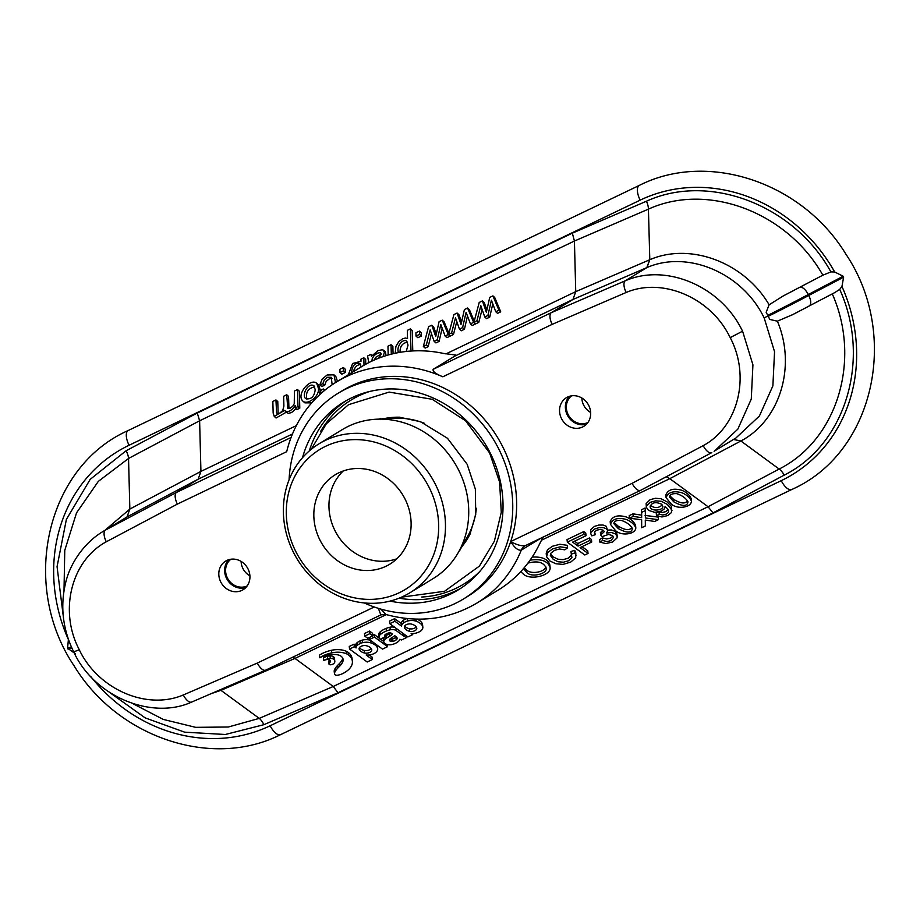 <?xml version="1.0" encoding="UTF-8"?>
<svg xmlns="http://www.w3.org/2000/svg" width="920" height="920" viewBox="0 0 920 920"><rect width="100%" height="100%" fill="white"/><g stroke="black" fill="none" stroke-linecap="round" stroke-linejoin="round"><path stroke-width="1.38" d="M293.457 552.345A87.251 78.626 58.6 0 1 318.975 443.831A87.251 78.626 58.6 0 1 435.378 484.288A87.251 78.626 58.6 0 1 409.86 592.802A87.251 78.626 58.6 0 1 293.457 552.345M295.78 551.482A82.018 73.899 58.6 0 1 363.94 440.105A82.018 73.899 58.6 0 1 427.719 566.915A82.018 73.899 58.6 0 1 295.78 551.482M104.823 530.391L129.846 509.07L200.928 471.397L199.617 420.785L197.294 413.022L572.332 233.162L646.449 201.215C709.159 172.511 793.88 204.815 830.921 271.917L834.67 271.975L843.157 276.241L843.628 277.184L841.949 286.442L839.707 289.374L834.727 292.606L809.462 305.842M71.369 646.909L67.574 648.186L68.413 639.354M63.238 615.952L57.063 566.651L66.389 519.397L90.206 479.343L126.086 450.765L197.294 413.022M843.157 276.241L808.335 294.503L808.806 295.447C811.279 300.932 811.382 304.462 809.129 306.015A73.243 2.875 153.3 0 1 792.856 314.536L777.377 321.183L769.787 319.435L766.164 312.236L769.131 304.796L783.449 295.826L822.859 275.183L830.921 271.917M822.859 275.183C787.313 212.152 707.744 182.079 648.428 209.139L649.796 259.727C690.333 242.121 744.314 262.373 769.131 304.796M767.567 315.479A83.191 3.266 -26.7 0 0 808.335 294.503C805.38 289.214 802.505 286.81 799.721 287.316L822.169 275.54M241.109 561.418A15.709 14.156 -121.4 0 0 249.906 575.828M247.158 585.936A15.709 14.156 58.6 0 1 228.102 579.243A15.709 14.156 58.6 0 1 230.874 559.233M834.727 292.606L809.129 306.015M626.175 292.468L552.172 324.358A10.476 4.519 64.4 0 1 551.344 312.65L572.964 299.46L646.956 267.559L625.347 280.749A10.476 4.519 64.4 0 0 626.175 292.468C662.02 277.207 709.63 297.16 729.157 335.604L730.204 337.628C750.777 376.475 738.162 426.949 703.213 445.636L632.12 483.322A10.476 4.519 64.4 0 0 640.527 490.394A10.476 4.519 64.4 0 0 640.596 490.36A10.476 4.519 64.4 0 0 640.699 490.303L711.793 452.617A10.476 4.519 64.4 0 1 711.7 452.674L711.793 452.617M777.377 321.183C796.467 366.148 780.206 420.291 740.887 440.99L779.148 469.05C837.545 439.656 861.522 359.559 832.266 293.882M572.332 233.162L574.425 241.028L575.736 291.64L572.964 299.46L454.756 356.143L455.71 355.028L443.532 353.441A130.927 117.978 -121.4 0 0 361.755 366.562L336.547 381.938A130.927 117.978 -121.4 0 0 286.695 451.674L177.364 504.102A10.476 4.519 -115.6 0 1 176.536 492.395L198.156 479.205L292.479 433.975M649.796 259.727L646.956 267.559C688.183 249.653 742.865 273.366 764.198 317.998L774.548 351.693L772.88 385.894L759.414 415.989L736 437.92L714.092 451.283M666.195 476.79L669.806 478.664L740.887 440.99L733.401 439.438M839.707 289.374C871.263 358.719 846.124 444.095 784.219 475.145L713.011 512.889L708.067 506.736L333.258 686.481L294.986 658.409L220.995 690.31L211.335 693.588M713.011 512.889L337.973 692.748L263.856 724.695L225.308 734.494L184.632 732.159L145.153 717.876L110.101 692.806M126.086 450.765A10.476 4.531 -117.9 0 1 128.535 458.459L129.846 509.07L127.063 516.89L102.856 531.587L127.063 516.89L198.156 479.205L200.928 471.397L296.332 425.638M646.449 201.215A10.476 4.508 -113.3 0 1 648.428 209.139L574.425 241.028L199.617 420.773L128.535 458.459L98.348 481.344L76.544 512.831L64.768 550.344L63.997 590.778M220.179 689.781L259.256 718.382A10.476 4.508 -113.3 0 1 263.856 724.695M454.756 356.143L433.147 369.334L551.344 312.65L625.347 280.749C665.804 263.143 719.888 285.809 741.716 329.498L742.589 331.188L730.204 337.628M433.147 369.334C432.549 371.438 435.781 373.922 442.842 376.797A130.927 117.978 -121.4 0 0 336.547 381.938M543.329 536.705L539.465 544.191A130.927 117.978 58.6 0 1 498.145 590.111L476.813 603.117C448.879 619.528 418.588 623.323 385.94 614.502L380.822 609.086M74.658 651.509L79.281 649.796L78.28 647.737C59.052 609.155 72.001 560.165 106.283 541.788L177.364 504.102M79.281 649.796C98.187 689.436 146.797 710.55 183.321 694.956L257.312 663.067A10.476 4.519 -115.6 0 0 265.65 670.174A10.476 4.519 -115.6 0 0 265.719 670.139L380.846 614.928L378.373 608.361M289.087 479.768A120.451 108.537 58.6 0 1 338.123 393.254L342.01 390.885A120.451 108.537 58.6 0 1 472.592 407.376A120.451 108.537 58.6 0 1 510.703 541.547A120.451 108.537 58.6 0 1 467.486 596.539L463.599 598.908A120.451 108.537 58.6 0 1 374.854 607.2A120.451 108.537 58.6 0 1 364.24 602.933M241.902 590.375A16.755 15.099 -121.4 0 0 243.11 589.72A16.755 15.099 -121.4 0 0 247.261 567.548A16.755 15.099 -121.4 0 0 225.641 561.108A16.755 15.099 -121.4 0 0 221.099 582.624A16.755 15.099 -121.4 0 0 241.902 590.375M582.636 426.972A16.755 15.099 -121.4 0 0 583.843 426.316A16.755 15.099 -121.4 0 0 588.006 404.144A16.755 15.099 -121.4 0 0 566.386 397.704A16.755 15.099 -121.4 0 0 561.832 419.221A16.755 15.099 -121.4 0 0 582.636 426.972M294.434 391.058L297.516 389.574L297.965 406.582L295.205 407.905L295.147 405.536C291.295 411.183 287.753 412.815 284.487 410.435L274.229 416.38L273.159 413.091L272.849 401.407L275.942 399.924L276.586 412.999L277.702 413.69L279.565 413.275L282.716 410.561L283.889 406.134L283.636 396.232L286.718 394.76L287.764 408.284L290.329 408.112L292.698 406.329L294.25 403.684L294.434 391.058M296.067 408.675L291.536 412.574L288.202 413.379L284.487 410.435M540.937 538.154L521.272 550.16C518.017 550.608 514.498 547.745 510.703 541.547C516.948 545.008 521.904 546.33 525.573 545.514L640.527 490.394M581.854 398.003A15.709 14.156 -121.4 0 0 590.64 412.424M587.891 422.533A15.709 14.156 58.6 0 1 568.146 414.586A15.709 14.156 58.6 0 1 571.607 395.83M228.781 559.705A16.755 15.099 -121.4 0 0 227.297 579.726A16.755 15.099 -121.4 0 0 245.789 587.581M569.514 396.301A16.755 15.099 -121.4 0 0 568.042 416.323A16.755 15.099 -121.4 0 0 586.523 424.178M523.537 568.514L526.78 572.539C531.794 577.909 547.389 573.769 546.261 568.18C543.72 562.212 537.602 560.533 527.884 563.132M524.147 567.801L526.493 569.974C531.047 574.609 544.41 572.251 545.859 566.904M530.069 560.153C541.224 558.589 547.906 561.039 550.114 567.49C551.241 575.529 530.334 580.738 523.365 574.126L520.766 571.619M532.151 557.094C542.167 556.542 548.067 559.153 549.827 564.926L550.114 567.49M292.893 657.11L294.986 658.409L386.331 614.606M132.905 703.685L163.3 719.428L195.684 727.341L228.321 727.007L259.256 718.382L333.258 686.481L337.973 692.748M75.635 653.947L67.574 648.186M387.573 646.668L382.49 649.117L369.403 639.515L374.486 637.077L387.573 646.668L387.343 644.609M383.513 639.457A4.358 2.472 -6.4 0 1 383.479 639.25A4.358 2.472 -6.4 0 1 383.467 639.043A7.072 4.013 -6.4 0 1 384.192 637.307M389.562 636.306A17.365 9.844 173.6 0 0 391.368 635.122A3.703 2.104 173.6 0 0 392.035 634.409A1.736 0.989 173.6 0 0 392.127 634.006A1.736 0.989 173.6 0 0 391.816 633.523L391.552 633.339A2.679 1.518 173.6 0 0 388.459 633.018A6.268 3.553 173.6 0 0 386.906 633.604L386.641 633.731A5.6 3.174 173.6 0 0 385.365 634.501A3.346 1.897 173.6 0 0 384.64 635.858A3.346 1.897 173.6 0 0 385.25 636.801L380.155 639.239A7.141 4.048 -6.4 0 1 378.982 637.33A7.141 4.048 -6.4 0 1 379.362 635.708A7.544 4.278 -6.4 0 1 380.339 634.547A18.619 10.557 -6.4 0 1 386.411 630.982A16.663 9.453 -6.4 0 1 390.287 629.797A5.566 3.151 -6.4 0 1 396.336 630.683L403.144 635.674A24.621 13.961 173.6 0 0 404.984 636.847A6.773 3.841 173.6 0 0 406.697 637.502L401.546 639.975A7.452 4.22 -6.4 0 1 399.924 639.216A8.165 4.635 -6.4 0 1 398.291 641.505A11.879 6.739 -6.4 0 1 392.575 644.391A6.831 3.875 -6.4 0 1 387.872 644.713A4.657 2.645 -6.4 0 1 386.17 644.184A11.879 6.739 -6.4 0 1 384.238 642.769A4.358 2.472 -6.4 0 1 383.766 641.827A4.358 2.472 -6.4 0 1 383.755 641.619A7.072 4.013 -6.4 0 1 385.123 639.216A16.525 9.373 -6.4 0 1 386.699 638.043A46.345 26.277 -6.4 0 1 389.562 636.306L389.275 633.742A17.365 9.844 173.6 0 0 390.563 632.925M541.431 540.224L669.806 478.664L708.067 506.736L779.148 469.05A10.476 4.531 -117.9 0 1 784.219 475.145M338.123 393.254A120.451 108.537 58.6 0 1 498.824 449.098A120.451 108.537 58.6 0 1 463.599 598.908M378.994 419.129A78.556 70.782 58.6 0 1 380.535 418.623M460.437 549.596A78.556 70.782 58.6 0 1 459.275 550.735M389.999 601.105A109.986 99.107 -121.4 0 0 458.148 589.961A109.986 99.107 -121.4 0 0 490.314 453.18A109.986 99.107 -121.4 0 0 343.585 402.19A109.986 99.107 -121.4 0 0 302.507 457.688M405.065 499.077A52.371 47.196 -121.4 0 0 335.202 474.789A52.371 47.196 -121.4 0 0 322.195 544.077A52.371 47.196 -121.4 0 0 389.758 564.213A52.371 47.196 -121.4 0 0 405.065 499.077M409.86 592.802L433.124 578.611A87.251 78.626 -121.4 0 0 458.643 470.097A87.251 78.626 -121.4 0 0 342.24 429.64L318.975 443.831M424.591 423.361A77.51 69.839 -121.4 0 0 385.848 419.336M462.242 544.548A77.51 69.839 -121.4 0 0 476.376 508.254M399.809 417.209A78.556 70.782 -121.4 0 0 381.846 419.14M460.575 548.193A78.556 70.782 -121.4 0 0 470.522 533.094M343.252 470.971A52.371 47.196 -121.4 0 0 337.318 534.853A52.371 47.196 -121.4 0 0 396.83 558.797M372.738 635.202L374.198 634.501L379.27 638.216M380.454 639.089L383.732 641.493M364.481 633.535L369.564 631.097L372.531 633.27L372.818 635.846L367.724 638.284L364.768 636.111L364.481 633.535M328.785 661.744A1.886 1.069 -6.4 0 1 328.693 661.48A1.886 1.069 -6.4 0 1 328.785 661.077A8.866 5.026 -6.4 0 1 329.245 660.387A14.639 8.303 173.6 0 0 329.59 659.928M323.334 657.984A10.235 5.807 -6.4 0 1 327.474 656.282A7.785 4.416 -6.4 0 1 330.004 655.903A4.485 2.541 -6.4 0 1 333.12 656.477A3.864 2.185 -6.4 0 1 333.879 657.11A9.51 5.394 -6.4 0 1 334.523 658.708L334.811 661.284A9.51 5.394 -6.4 0 1 334.822 661.733A5.359 3.036 -6.4 0 1 333.442 663.814A4.071 2.311 -6.4 0 1 331.603 664.619A3.829 2.173 -6.4 0 1 330.786 664.769A1.886 1.069 -6.4 0 1 329.636 664.688A1.38 0.782 -6.4 0 1 329.072 664.32A1.886 1.069 -6.4 0 1 328.98 664.056A1.886 1.069 -6.4 0 1 329.072 663.654A8.866 5.026 -6.4 0 1 329.532 662.963A14.639 8.303 173.6 0 0 330.119 662.135A4.427 2.507 173.6 0 0 330.372 661.089A4.427 2.507 173.6 0 0 330.061 660.33A2.806 1.587 173.6 0 0 327.554 659.525A5.75 3.266 173.6 0 0 325.507 659.858A7.51 4.255 173.6 0 0 323.622 660.56L323.334 657.984M406.95 618.55A9.913 5.623 173.6 0 0 403.121 620.459A8.142 4.623 173.6 0 0 401.258 623.461L394.599 618.665L389.516 621.103L389.804 623.679L407.882 636.939L412.712 634.616L412.597 633.546M412.712 634.616L411.125 633.362A5.715 3.243 173.6 0 0 414.517 633.431A6.865 3.887 173.6 0 0 415.644 633.19A12.5 7.084 173.6 0 0 419.186 631.89A9.913 5.623 173.6 0 0 421.038 630.752A9.625 5.451 173.6 0 0 422.832 627.06L422.544 624.484A9.625 5.451 173.6 0 0 422.119 623.208A17.825 10.108 173.6 0 0 417.151 619.148M385.192 636.352A16.525 9.373 -6.4 0 1 386.411 635.478A46.345 26.277 -6.4 0 1 389.275 633.742M378.982 637.33L378.695 634.754A7.141 4.048 -6.4 0 1 379.074 633.132A7.544 4.278 -6.4 0 1 380.052 631.982A18.619 10.557 -6.4 0 1 386.124 628.418A16.663 9.453 -6.4 0 1 389.999 627.221A5.566 3.151 -6.4 0 1 395.048 627.52M550.447 554.024L552.954 556.772L557.773 559.188L563.109 559.636L568.123 558.233L571.757 554.909M567.514 547.894L564.811 549.838L559.532 548.998L554.553 550.332L550.769 553.322L550.298 555.335L553.242 559.348L558.06 561.752L563.396 562.212L568.41 560.797L571.941 557.75L570.906 551.494L574.759 550.356L575.839 552.966L575.702 557.888L570.653 562.12L563.017 564.397L555.887 563.764L549.884 560.97L546.606 556.761L547.71 552.495L552.655 548.849L560.222 546.837L567.514 547.894L567.226 545.318L559.935 544.26L552.368 546.273L547.423 549.918L546.204 553.575L546.491 556.151M546.549 554.875L546.204 553.575M582.049 546.675L587.753 550.861L588.041 553.426L584.786 554.99L567.329 542.179L567.042 539.603L583.717 531.61L585.775 533.117L586.063 535.693L572.631 542.121L578.059 546.101L577.771 543.536L589.386 537.958L591.433 539.465L591.721 542.029L580.106 547.607L588.041 553.426M574.586 541.19L577.771 543.536M599.874 542.133L602.634 540.466L607.016 541.547L610.891 540.661L613.548 537.349L612.341 535.566L608.545 534.439L602.232 536.601L600.679 535.06L604.279 531.622L603.336 530.288L600.265 529.403L596.562 530.231L594.389 532.231L595.251 534.692L591.813 535.854L590.766 533.715L590.72 529.632L594.446 526.389L598.793 525.055L603.06 525.044L606.211 526.263L607.694 530.633L606.625 533.048L611.501 532.507L615.537 533.979L617.216 536.498L617.032 537.947L612.662 541.983L605.877 543.57L599.874 542.133L599.587 539.568L602.347 537.889L606.728 538.971L610.604 538.085L612.961 536.118M607.637 530.139L611.213 529.931L615.25 531.403L616.929 533.922L617.216 536.498M600.679 535.06L600.392 532.484L603.462 530.391M594.63 531.737L595.251 534.692M610.455 524.331L610.167 521.755C612.306 516.212 617.665 514.613 626.244 516.959C631.039 519.075 634.144 521.893 635.536 525.389L635.823 527.965C635.398 534.761 620.022 536.245 615.066 530.035L610.455 524.331C612.594 518.776 617.952 517.178 626.531 519.535C631.327 521.651 634.432 524.457 635.823 527.965M641.654 527.723L641.665 519.777L629.487 518.202L633.224 516.408L641.654 517.672L641.665 512.359L645.345 510.6L645.369 517.983L658.421 519.685L654.706 521.467L645.288 520.076L645.369 525.941L641.654 527.723L641.366 519.731M629.487 518.202L629.199 515.625L632.937 513.843L641.366 515.108L641.378 509.784L645.058 508.024L645.345 510.6M645.081 515.407L658.133 517.109L658.421 519.685M659.444 511.807L662.481 512.452L665.827 511.635L668.15 509.599M656.512 515.683L659.249 514.153L662.768 515.016L666.115 514.199L668.127 512.693L668.644 510.979L667.713 508.944L665.114 506.494L664.297 508.909L661.514 511.014L654.741 512.359L648.473 510.335L646.334 507.299L646.139 503.573L650.072 499.721L655.408 498.272L661.066 498.732L667.011 501.837L671.289 506.23L671.543 512.486L667.817 515.534L661.94 516.971L656.512 515.683L656.224 513.107L657.949 512.153M666.08 497.651L665.793 495.086C667.931 489.532 673.29 487.933 681.869 490.291C686.676 492.407 689.77 495.213 691.161 498.709L691.449 501.285C691.023 508.081 675.659 509.565 670.703 503.355L666.08 497.651C668.219 492.096 673.578 490.498 682.157 492.855C686.964 494.971 690.057 497.777 691.449 501.285M349.542 649.037L354.372 646.714L356.12 647.91A5.715 3.243 -6.4 0 1 356.074 647.68A5.715 3.243 -6.4 0 1 356.718 645.92A6.865 3.887 -6.4 0 1 357.339 645.311A12.5 7.084 -6.4 0 1 360.214 643.529A9.913 5.623 -6.4 0 1 362.491 642.7A9.625 5.451 -6.4 0 1 370.978 642.942A17.825 10.108 -6.4 0 1 374.854 644.793A17.825 10.108 -6.4 0 1 377.269 647.438A9.625 5.451 -6.4 0 1 377.695 648.703A9.625 5.451 -6.4 0 1 375.808 652.476A9.913 5.623 -6.4 0 1 371.53 654.545A8.142 4.623 -6.4 0 1 366.195 654.994L372.289 659.559L367.206 661.997L349.542 649.037L349.255 646.461L354.085 644.149L355.822 645.334A5.715 3.243 -6.4 0 1 355.787 645.104A5.715 3.243 -6.4 0 1 356.431 643.344A6.865 3.887 -6.4 0 1 357.052 642.746A12.5 7.084 -6.4 0 1 359.927 640.952A9.913 5.623 -6.4 0 1 362.204 640.124A9.625 5.451 -6.4 0 1 370.472 640.297M377.154 645.196A9.625 5.451 -6.4 0 1 377.407 646.127L377.695 648.703M369.276 654.982L372.002 656.983L372.289 659.559M352.372 661.204L352.084 658.628A23.264 13.191 173.6 0 0 348.209 652.395A11.868 6.727 173.6 0 0 346.242 651.245A16.399 9.292 173.6 0 0 331.372 650.302A25.472 14.444 173.6 0 0 319.412 655.167L319.7 657.731A21.505 12.19 -6.4 0 1 330.153 654.626A13.857 7.854 -6.4 0 1 338.054 654.913A8.452 4.795 -6.4 0 1 341.124 656.27A12.225 6.934 -6.4 0 1 343.137 659.525A12.225 6.934 -6.4 0 1 342.907 661.411A23.897 13.547 -6.4 0 1 339.882 665.976A2097.611 1189.307 173.6 0 0 337.973 667.897A30.808 17.468 173.6 0 0 335.19 671.462A12.673 7.187 173.6 0 0 334.478 673.704A3.542 2.001 173.6 0 0 334.489 673.888A3.542 2.001 173.6 0 0 334.799 674.567A2.472 1.403 173.6 0 0 336.57 675.234A3.783 2.139 173.6 0 0 336.961 675.234A4.566 2.587 173.6 0 0 338.365 675.073A10.453 5.923 173.6 0 0 340.388 674.521A13.788 7.82 173.6 0 0 342.769 673.555A23.989 13.604 173.6 0 0 347.898 670.243A23.264 13.191 173.6 0 0 352.372 661.204A23.264 13.191 173.6 0 0 348.496 654.959A11.868 6.727 173.6 0 0 346.529 653.821A16.399 9.292 173.6 0 0 331.66 652.878A25.472 14.444 173.6 0 0 319.7 657.731M342.78 658.271A12.225 6.934 -6.4 0 1 342.619 658.846A23.897 13.547 -6.4 0 1 339.595 663.4A2097.611 1189.307 173.6 0 0 337.686 665.321A30.808 17.468 173.6 0 0 334.903 668.897A12.673 7.187 173.6 0 0 334.19 671.129A3.542 2.001 173.6 0 0 334.202 671.312A3.542 2.001 173.6 0 0 334.236 671.496M371.151 648.462A4.933 2.794 -6.4 0 1 364.147 650.417A10.821 6.129 -6.4 0 1 359.433 647.668M404.685 626.002A10.568 5.991 173.6 0 0 409.354 628.74A4.83 2.737 173.6 0 0 416.173 626.853M381.018 614.836L385.94 614.502M482.413 300.909L486.358 312.271L489.727 297.401L492.901 295.884L494.73 297.516L500.744 311.846L497.57 313.363L495.742 311.73L491.406 300.184L487.899 315.491L489.727 317.124L486.588 318.63L484.759 316.997L480.803 305.635L476.962 320.735L478.791 322.368L475.789 323.817L473.961 322.184L479.228 302.438L482.413 300.909L484.242 302.542L486.887 309.936M492.775 303.91L489.727 317.124M482.091 309.384L478.791 322.368M467.578 308.027L473.616 322.345L470.419 323.874L466.084 312.328L462.599 327.635L459.436 329.141L455.492 317.768L451.639 332.879L448.661 334.316L453.905 314.582L457.091 313.053L461.035 324.415L464.404 309.546L467.578 308.027L469.407 309.66L474.237 321.137M475.111 323.207L475.433 323.978L472.247 325.507L470.419 323.874M467.452 316.066L464.428 329.268L461.265 330.774L459.436 329.141M456.78 321.505L453.468 334.512L450.489 335.949L448.661 334.316M457.091 313.053L458.919 314.686L461.575 322.069M442.255 320.171L448.293 334.489L445.096 336.018L440.784 324.461L437.276 339.779L434.113 341.285L430.169 329.912L426.328 345.023L423.338 346.46L428.582 326.726L431.791 325.185L435.723 336.559L439.081 321.69L442.255 320.171L444.084 321.804L448.925 333.304M449.776 335.317L450.121 336.122L446.924 337.651L445.096 336.018M442.14 328.187L439.104 341.412L435.942 342.918L434.113 341.285M431.457 333.649L428.145 346.656L425.166 348.093L423.338 346.46M431.791 325.185L433.619 326.818L436.252 334.19M421.245 332.752L421.337 336.03L417.829 337.709L416.001 336.076L415.921 332.798L419.428 331.119L421.245 332.752M395.197 353.257L395.91 346.38L398.728 341.78L402.718 338.732L405.49 338.019L407.537 338.606L407.318 330.349L410.412 328.865L412.24 330.498L412.769 350.945M388.183 355.005L387.964 346.207L391.046 344.724L392.874 346.357L393.07 353.74M384.249 351.244L385.399 351.808L386.078 355.637M348.312 374.762L352.647 363.469L361.008 361.284L360.95 359.156L363.825 357.776L365.654 359.409L365.769 364.228M345.253 369.196L345.334 372.473L341.837 374.152L340.009 372.519L339.917 369.242L343.424 367.563L345.253 369.196M332.005 378.407L329.13 378.936L326.14 381.432L324.679 385.376L321.655 386.434L319.827 384.801L322.241 379.005L327.209 374.946L333.994 374.865L335.501 382.593M333.994 374.865L335.823 376.498L337.502 381.363M316.698 383.26L318.389 388.183C319.861 396.313 307.567 405.341 303.013 401.212C295.63 394.898 310.166 377.545 316.698 383.26L318.527 384.893L320.217 389.815L319.378 394.979M311.707 402.891L304.842 402.845L303.013 401.212M286.718 394.76L288.546 396.393L288.949 408.572M297.516 389.574L299.345 391.207L299.793 408.216L297.034 409.538L295.205 407.905M286.223 412.24L276.058 418.013L274.229 416.38M275.942 399.924L277.771 401.557L278.15 413.69M314.697 386.86C308.062 388.297 305.452 392.426 306.866 399.268M407.514 342.217C402.35 343.045 399.866 346.414 400.062 352.337M614.146 522.445L617.906 525.964C625.255 530.391 629.889 530.817 631.81 527.229M571.193 554.07L575.046 552.931L574.759 550.356M575.046 552.931L576.127 555.53M567.329 542.179L584.004 534.175L583.717 531.61M584.004 534.175L586.063 535.693M578.059 546.101L589.674 540.534L589.386 537.958M589.674 540.534L591.721 542.029M602.634 540.466L602.347 537.889M601.185 534.842L600.898 532.266M590.766 533.715L591.008 532.197L594.734 528.966L599.081 527.631L603.347 527.608L606.498 528.827L607.694 530.633M618.194 528.54C626.969 533.266 631.683 533.255 632.362 528.482C630.2 524.768 626.394 522.031 620.942 520.283C616.434 520.179 614.088 521.306 613.881 523.687L618.194 528.54L617.906 525.964M650.359 505.356C654.615 508.426 658.57 508.3 662.227 504.953M633.224 516.408L632.937 513.843M641.654 517.672L641.366 515.108M641.665 512.359L641.378 509.784M646.334 507.299L646.426 506.149L650.359 502.285L655.695 500.836L661.353 501.296L667.299 504.413L672.025 510.278M659.249 514.153L659.007 511.922M661.273 504.068C655.534 501.618 651.82 502.481 650.118 506.678C650.405 511.761 663.584 510.692 662.825 506.218L661.273 504.068M673.819 501.86C682.594 506.586 687.32 506.575 687.987 501.814C685.825 498.088 682.019 495.351 676.568 493.603C672.071 493.499 669.714 494.638 669.507 497.007L673.819 501.86L673.532 499.284C680.88 503.723 685.515 504.137 687.447 500.549M669.771 495.765L673.532 499.284M396.382 636.916A3.875 2.196 -6.4 0 1 395.945 637.307A7.9 4.485 -6.4 0 1 392.702 638.825A2.357 1.334 -6.4 0 1 391.058 638.94A3.036 1.725 -6.4 0 1 390.264 638.744M492.901 295.884L498.916 310.212L500.744 311.846M498.916 310.212L495.742 311.73M487.899 315.491L484.759 316.997M476.962 320.735L473.961 322.184M473.616 322.345L475.433 323.978M462.599 327.635L464.428 329.268M451.639 332.879L453.468 334.512M448.293 334.489L450.121 336.122M437.276 339.779L439.104 341.412M426.328 345.023L428.145 346.656M419.428 331.119L419.508 334.397L421.337 336.03M419.508 334.397L416.001 336.076M410.412 328.865L410.987 351.049M406.226 351.474L408.02 345.103L406.789 341.159C402.201 338.054 395.922 347.702 398.59 352.59M381.156 354.177L376.096 357.041L374.084 360.111M391.046 344.724L391.287 354.177M368.736 362.664L367.597 355.971L370.829 354.418L372.059 355.522M370.829 354.418L371.473 356.281L378.097 350.543L382.743 349.703L384.433 352.429L382.973 356.638M377.522 358.662L379.569 357.178L381.144 354.096L380.178 352.624L377.43 353.153L374.267 355.407L372.289 358.386L371.875 361.123M360.721 364.63C357.178 364.607 354.752 366.942 353.418 371.645M363.825 357.776L364.009 365.228M361.169 366.919L360.042 363.618C355.178 362.296 352.314 365.366 351.463 372.841M343.424 367.563L343.505 370.841L345.334 372.473M343.505 370.841L340.009 372.519M321.425 392.943L320.252 390.839L323.242 388.964L324.737 390.298M323.242 388.964L324.369 390.609M332.154 384.767L331.269 377.315L327.301 377.303L324.311 379.799L322.851 383.743L324.679 385.376M322.851 383.743L319.827 384.801M315.215 389.7L313.95 385.802C308.327 382.018 301.185 395.128 305.773 398.682C311.19 399.659 314.341 396.669 315.215 389.7M297.965 406.582L299.793 408.216M385.25 636.801L385.02 634.811M396.336 630.683L396.072 628.268M406.697 637.502L406.525 635.938M389.424 640.205A2.415 1.368 -6.4 0 1 389.413 640.113A2.415 1.368 -6.4 0 1 389.539 639.561A4.749 2.691 -6.4 0 1 390.287 638.721A12.937 7.337 -6.4 0 1 392.058 637.537A14.214 8.061 173.6 0 0 394.082 636.168A2.841 1.61 173.6 0 0 394.577 635.559L396.06 636.651A6.474 3.668 -6.4 0 1 397.072 637.87A3.875 2.196 -6.4 0 1 397.164 638.216A3.875 2.196 -6.4 0 1 396.232 639.871A7.9 4.485 -6.4 0 1 392.989 641.401A2.357 1.334 -6.4 0 1 391.345 641.516A3.036 1.725 -6.4 0 1 389.424 640.205L389.401 640.009M422.832 627.06A9.625 5.451 173.6 0 0 422.406 625.772A17.825 10.108 173.6 0 0 416.208 621.23A9.625 5.451 173.6 0 0 407.709 620.977L407.445 618.596M407.709 620.977A9.913 5.623 173.6 0 0 403.409 623.035A8.142 4.623 173.6 0 0 401.546 626.025L401.258 623.461M401.546 626.025L401.189 623.495M401.476 626.06L394.887 621.241L394.599 618.665M394.887 621.241L389.804 623.679M404.421 627.497A10.568 5.991 173.6 0 0 409.641 631.315A4.83 2.737 173.6 0 0 414.563 630.867A4.83 2.737 173.6 0 0 416.794 628.199A4.83 2.737 173.6 0 0 416.691 627.785A11.075 6.279 173.6 0 0 411.631 624.128A4.819 2.725 173.6 0 0 406.663 624.507A4.819 2.725 173.6 0 0 404.363 627.198A4.819 2.725 173.6 0 0 404.421 627.497L404.363 626.899M362.491 642.7L362.204 640.124M370.978 642.942L370.702 640.469M374.854 644.793L374.704 643.402M354.372 646.714L354.085 644.149M356.04 647.944L355.752 645.369M364.435 652.981A10.821 6.129 -6.4 0 1 359.191 649.29A4.887 2.772 -6.4 0 1 359.099 648.899A4.887 2.772 -6.4 0 1 361.284 646.231A4.887 2.772 -6.4 0 1 366.171 645.702A10.511 5.957 -6.4 0 1 371.668 649.428A4.933 2.794 -6.4 0 1 371.76 649.807A4.933 2.794 -6.4 0 1 369.46 652.544A4.933 2.794 -6.4 0 1 364.435 652.981L364.147 650.417M323.622 660.56A10.235 5.807 -6.4 0 1 327.761 658.846A7.785 4.416 -6.4 0 1 330.291 658.467A4.485 2.541 -6.4 0 1 333.408 659.053A3.864 2.185 -6.4 0 1 334.167 659.686A9.51 5.394 -6.4 0 1 334.811 661.284M364.768 636.111L369.851 633.673L369.564 631.097M369.851 633.673L372.818 635.846M369.403 639.515L369.184 637.583M374.486 637.077L374.198 634.501M320.666 431.308A107.893 97.209 58.6 0 1 369.667 391.471M479.619 571.676A107.893 97.209 58.6 0 1 421.774 597.022M68.356 639.469A157.113 141.576 58.6 0 1 129.064 445.257L640.159 200.146A157.113 141.576 58.6 0 1 834.67 271.975M841.949 286.442A157.113 141.576 58.6 0 1 781.241 480.654L270.147 725.765A157.113 141.576 58.6 0 1 90.861 676.637M791.752 489.509C873.919 453.238 900.358 334.788 845.802 254.023C802.332 182.47 707.974 150.558 639.354 185.38L128.248 430.491C46.08 466.762 19.642 585.212 74.198 665.976C117.668 737.529 212.025 769.442 280.646 734.62L791.752 489.509A13.098 5.658 -115.6 0 1 781.241 480.654M639.354 185.38A13.098 5.658 64.4 0 0 640.159 200.146M783.449 295.826A73.243 2.875 -26.7 0 0 799.721 287.316M843.628 277.184L808.806 295.447A83.191 3.266 153.3 0 1 768.039 316.411M703.213 445.636A10.476 4.519 64.4 0 0 711.7 452.674L640.596 490.36M445.878 353.924L575.736 291.64L649.738 259.75L646.806 267.628M767.935 315.859L764.198 317.998M742.589 331.188L752.928 364.86L751.272 399.061L737.817 429.168L714.391 451.099M442.842 376.797L552.172 324.358M374.244 606.981L257.312 663.067M632.12 483.322L510.703 541.547M191.9 701.948A10.476 4.519 -115.6 0 1 191.636 702.075A10.476 4.519 -115.6 0 1 183.321 694.956M525.285 545.663A10.476 9.441 -121.4 0 0 524.825 545.916A10.476 9.441 -121.4 0 0 521.272 550.16A130.927 117.978 58.6 0 1 476.813 603.117M524.825 545.916L525.4 545.606M526.78 572.539L526.493 569.974M71.794 647.864L68.045 649.129M383.755 641.619L383.467 639.043M106.283 541.788A10.476 4.519 -115.6 0 1 105.455 530.069L176.536 492.395L291.099 437.46M309.258 450.961A109.986 99.107 58.6 0 1 346.529 400.476M461.023 588.133A109.986 99.107 58.6 0 1 399.084 598.184M128.248 430.491A13.098 5.658 64.4 0 0 129.064 445.257M280.646 734.62A13.098 5.658 -115.6 0 1 270.147 725.765M380.178 352.624L381.006 353.36M318.389 388.183L320.217 389.815M385.123 639.216L384.87 636.973M386.699 638.043L386.411 635.478M391.368 635.122L391.138 633.098M392.035 634.409L391.943 633.65M379.362 635.708L379.074 633.132M380.339 634.547L380.052 631.982M386.411 630.982L386.124 628.418M390.287 629.797L389.999 627.221M403.144 635.674L402.879 633.259M404.984 636.847L404.731 634.627M391.345 641.516L391.058 638.94M392.989 641.401L392.702 638.825M396.232 639.871L395.945 637.307M422.406 625.772L422.119 623.208M416.208 621.23L415.966 619.125M403.409 623.035L403.121 620.459M409.641 631.315L409.354 628.74M360.214 643.529L359.927 640.952M377.269 647.438L377.016 645.092M356.718 645.92L356.431 643.344M357.339 645.311L357.052 642.746M359.191 649.29L359.099 648.496M346.529 653.821L346.242 651.245M348.496 654.959L348.209 652.395M331.66 652.878L331.372 650.302M342.907 661.411L342.619 658.846M339.882 665.976L339.595 663.4M337.973 667.897L337.686 665.321M335.19 671.462L334.903 668.897M334.478 673.704L334.19 671.129M330.119 662.135L329.889 660.146M329.532 662.963L329.245 660.387M327.761 658.846L327.474 656.282M330.291 658.467L330.004 655.903M333.408 659.053L333.12 656.477M334.167 659.686L333.879 657.11M329.072 663.654L328.785 661.077M809.312 305.934L790.855 315.572M103.143 531.415C84.559 542.34 69.724 563.5 65.446 583.659C60.076 606.924 62.859 629.751 73.818 652.13C94.714 697.486 152.708 720.004 191.636 702.075L265.65 670.174M383.479 639.25L383.766 641.827M458.976 551.287L469.901 534.485L475.732 514.487L475.352 489.118L467.153 464.266L447.465 438.265L420.474 421.705L399.176 417.162L378.361 419.152M401.476 597.172L444.555 591.272L479.412 566.087L494.362 541.224L501.273 512.394L499.617 482.114L489.612 452.973L465.508 420.716L432.17 399.28L389.114 392.092L348.542 404.685L326.347 423.752L311.247 449.282M385.399 351.808L383.571 350.186M355.787 645.104L356.074 647.68M334.202 671.312L334.489 673.888M328.693 661.48L328.98 664.056"/></g></svg>
